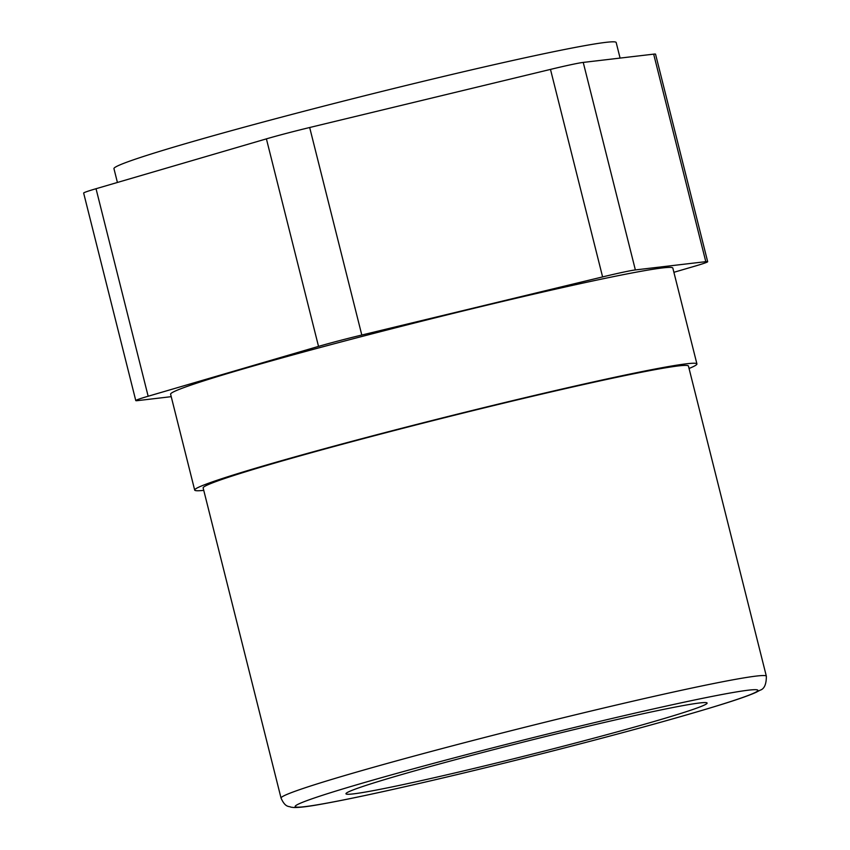 <?xml version="1.0" encoding="UTF-8"?>
<svg xmlns="http://www.w3.org/2000/svg" width="850" height="850" viewBox="0 0 850 850"><rect width="100%" height="100%" fill="white"/><g stroke="black" fill="none" stroke-linecap="round" stroke-linejoin="round"><path stroke-width="1.27" d="M673.891 272.297L695.279 266.039A46.548 1.732 -14.1 0 0 707.668 261.683A46.548 1.732 -14.1 0 0 705.798 261.662L635.364 269.928L583.238 62.411A46.548 1.732 165.9 0 0 550.481 69.402L309.676 127.511A46.548 1.732 165.9 0 0 266.401 138.869L96.029 188.721A46.548 1.732 165.9 0 0 83.651 193.067L135.777 400.584A46.548 1.732 -14.1 0 1 148.155 396.238L96.029 188.721M707.668 261.683L655.541 54.166A46.548 1.732 165.9 0 0 653.671 54.145L583.238 62.411M550.481 69.402L602.607 276.919A46.548 1.732 -14.1 0 1 635.364 269.928M602.607 276.919L361.803 335.027L309.676 127.511M266.401 138.869L318.527 346.396A46.548 1.732 -14.1 0 1 361.803 335.027M318.527 346.396L148.155 396.238M171.222 396.674L137.636 400.616A46.548 1.732 -14.1 0 1 135.777 400.584M696.915 363.928L672.828 268.058A258.91 9.648 165.9 0 0 480.229 306.797A258.91 9.648 165.9 0 0 170.606 394.209L194.682 490.078A258.91 9.648 -14.1 0 1 504.316 402.656A258.91 9.648 -14.1 0 1 696.915 363.928A258.91 9.648 -14.1 0 1 689.053 368.464M281.053 798.097L203.15 487.953A250.187 9.318 -14.1 0 1 502.339 403.474A250.187 9.318 -14.1 0 1 688.447 366.053L766.349 676.196A250.187 9.318 165.9 0 0 580.242 713.628A250.187 9.318 165.9 0 0 287.725 794.091A250.187 9.318 165.9 0 0 281.053 798.097C285.451 808.021 289.064 805.938 290.891 807.16L293.717 807.5C299.211 807.638 308.327 806.544 321.066 804.217C342.454 800.424 372.566 794.112 411.379 785.262C454.718 775.359 501.118 764.107 550.577 751.517C622.051 733.242 678.438 717.74 719.748 705.032C737.205 699.646 749.296 695.406 756.054 692.336L760.028 690.232C764.267 689.031 766.381 684.356 766.349 676.196M568.607 730.915A186.182 6.938 -14.1 0 1 707.115 703.067A186.182 6.938 -14.1 0 1 528.222 755.151A186.182 6.938 -14.1 0 1 345.961 793.783A186.182 6.938 -14.1 0 1 568.607 730.915M203.756 490.354A258.91 9.648 -14.1 0 1 194.682 490.078M117.417 182.463L113.953 168.651A258.91 9.648 -14.1 0 1 423.576 81.228A258.91 9.648 -14.1 0 1 616.176 42.5L620.086 58.087M653.671 54.145L705.798 261.662M301.527 802.729A238.553 8.883 -14.1 0 1 685.727 701.856A238.553 8.883 -14.1 0 1 592.354 740.701A238.553 8.883 -14.1 0 1 301.527 802.729"/></g></svg>
